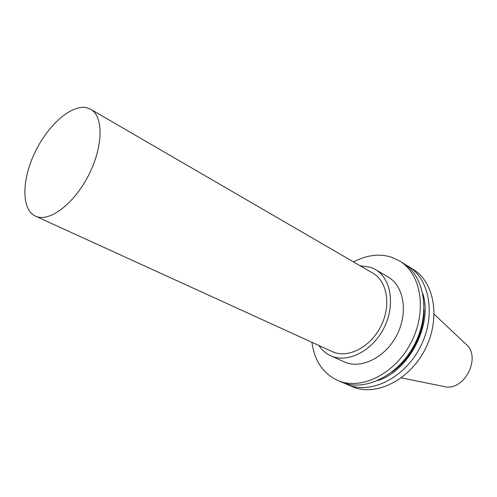 <?xml version="1.0" encoding="UTF-8"?>
<svg xmlns="http://www.w3.org/2000/svg" width="497" height="497" viewBox="0 0 497 497"><rect width="100%" height="100%" fill="white"/><g stroke="black" fill="none" stroke-linecap="round" stroke-linejoin="round"><path stroke-width="0.75" d="M434.192 314.259L465.559 343.806C482.457 356.747 463.856 392.723 443.529 386.411L401.284 377.9M90.709 109.29L372.905 273.201C387.443 281.339 391.425 306.096 380.572 326.864C369.898 347.726 347.397 358.791 332.356 351.634L35.467 216.139C21.272 209.628 21.644 180.094 34.809 152.691C47.787 125.213 71.45 104.078 86.857 107.756L90.709 109.29C103.767 116.373 103.277 147.037 88.323 175.764C73.531 204.571 48.793 222.699 35.467 216.139M360.145 265.789L370.495 267.268L375.365 269.504C391.245 278.488 395.612 305.655 383.69 328.474C371.961 351.398 347.266 363.543 330.76 355.777C325.926 353.56 321.981 350.137 318.931 345.508M375.365 269.504L388.126 277.003C403.986 285.98 408.484 312.806 396.761 335.233C385.237 357.772 360.747 369.606 344.253 361.853L330.76 355.777M353.529 261.95C366.444 255.06 379.012 253.439 391.232 257.079L399.557 260.925C421.232 273.772 427.47 311.153 411.044 342.619C394.866 374.216 360.76 390.735 337.743 380.478C323.038 373.52 314.452 360.803 311.967 342.327M399.557 260.925L402.955 263.025C424.618 275.866 430.905 313.116 414.554 344.433C398.457 375.881 364.425 392.288 341.42 382.038L337.743 380.478M424.034 309.811C424.382 332.94 410.857 359.095 391.785 372.185M422.866 293.777C432.769 324.864 409.118 370.607 378.024 380.503M405.589 264.802L408.354 266.355C429.998 279.196 436.354 316.235 420.127 347.316C404.148 378.521 370.253 394.748 347.26 384.516L344.39 383.156M408.354 266.355L412.957 269.2C434.583 282.035 441.001 318.9 424.879 349.77C409.006 380.777 375.223 396.854 352.243 386.629L347.26 384.516"/></g></svg>
